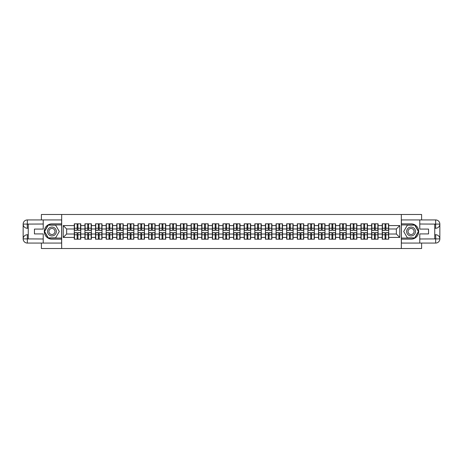 <?xml version="1.0" encoding="UTF-8"?>
<svg xmlns="http://www.w3.org/2000/svg" width="463" height="463" viewBox="0 0 463 463"><rect width="100%" height="100%" fill="white"/><g stroke="black" fill="none" stroke-linecap="round" stroke-linejoin="round"><path stroke-width="0.69" d="M41.392 243.069L41.392 248.515L421.608 248.515L421.608 243.069M421.608 219.931L421.608 214.485L401.323 214.485L401.323 248.515M401.323 214.485L41.392 214.485L41.392 219.931M61.677 248.515L61.677 214.485M396.357 234.018L396.357 228.982L388.7 228.982L388.7 234.018L396.357 234.018L399.76 237.421L399.76 225.579L388.7 225.579L388.7 223.808L382.23 223.808L382.23 228.982L378.08 228.982L378.08 234.018L382.23 234.018L382.23 228.982M399.76 237.421L388.7 237.421L388.7 239.192L382.23 239.192L382.23 237.421L378.08 237.421L378.08 239.192L371.615 239.192L371.615 237.421L367.46 237.421L367.46 239.192L360.995 239.192L360.995 237.421L356.846 237.421L356.846 239.192L350.375 239.192L350.375 237.421L346.226 237.421L346.226 239.192L339.761 239.192L339.761 237.421L335.606 237.421L335.606 239.192L329.141 239.192L329.141 237.421L324.991 237.421L324.991 239.192L318.521 239.192L318.521 237.421L314.371 237.421L314.371 239.192L307.907 239.192L307.907 237.421L303.751 237.421L303.751 239.192L297.287 239.192L297.287 237.421L293.131 237.421L293.131 239.192L286.666 239.192L286.666 237.421L282.517 237.421L282.517 239.192L276.046 239.192L276.046 237.421L271.897 237.421L271.897 239.192L265.432 239.192L265.432 237.421L261.277 237.421L261.277 239.192L254.812 239.192L254.812 237.421L250.662 237.421L250.662 239.192L244.192 239.192L244.192 237.421L240.042 237.421L240.042 239.192L233.578 239.192L233.578 237.421L229.422 237.421L229.422 239.192L222.958 239.192L222.958 237.421L218.808 237.421L218.808 239.192L212.338 239.192L212.338 237.421L208.188 237.421L208.188 239.192L201.723 239.192L201.723 237.421L197.568 237.421L197.568 239.192L191.103 239.192L191.103 237.421L186.954 237.421L186.954 239.192L180.483 239.192L180.483 237.421L176.334 237.421L176.334 239.192L169.869 239.192L169.869 237.421L165.713 237.421L165.713 239.192L159.249 239.192L159.249 237.421L155.093 237.421L155.093 239.192L148.629 239.192L148.629 237.421L144.479 237.421L144.479 239.192L138.009 239.192L138.009 237.421L133.859 237.421L133.859 239.192L127.394 239.192L127.394 237.421L123.239 237.421L123.239 239.192L116.774 239.192L116.774 237.421L112.625 237.421L112.625 239.192L106.154 239.192L106.154 237.421L102.005 237.421L102.005 239.192L95.54 239.192L95.54 237.421L91.385 237.421L91.385 239.192L84.92 239.192L84.92 237.421L80.77 237.421L80.77 239.192L74.3 239.192L74.3 237.421L63.24 237.421L63.24 225.579L74.3 225.579L74.3 228.982L66.643 228.982L66.643 234.018L74.3 234.018L74.3 228.982M382.23 225.579L378.08 225.579L378.08 223.808L371.615 223.808L371.615 225.579L367.46 225.579L367.46 223.808L360.995 223.808L360.995 225.579L356.846 225.579L356.846 223.808L350.375 223.808L350.375 225.579L346.226 225.579L346.226 223.808L339.761 223.808L339.761 225.579L335.606 225.579L335.606 223.808L329.141 223.808L329.141 225.579L324.991 225.579L324.991 223.808L318.521 223.808L318.521 225.579L314.371 225.579L314.371 223.808L307.907 223.808L307.907 225.579L303.751 225.579L303.751 223.808L297.287 223.808L297.287 225.579L293.131 225.579L293.131 223.808L286.666 223.808L286.666 225.579L282.517 225.579L282.517 223.808L276.046 223.808L276.046 225.579L271.897 225.579L271.897 223.808L265.432 223.808L265.432 225.579L261.277 225.579L261.277 223.808L254.812 223.808L254.812 225.579L250.662 225.579L250.662 223.808L244.192 223.808L244.192 225.579L240.042 225.579L240.042 223.808L233.578 223.808L233.578 225.579L229.422 225.579L229.422 223.808L222.958 223.808L222.958 225.579L218.808 225.579L218.808 223.808L212.338 223.808L212.338 225.579L208.188 225.579L208.188 223.808L201.723 223.808L201.723 225.579L197.568 225.579L197.568 223.808L191.103 223.808L191.103 225.579L186.954 225.579L186.954 223.808L180.483 223.808L180.483 225.579L176.334 225.579L176.334 223.808L169.869 223.808L169.869 225.579L165.713 225.579L165.713 223.808L159.249 223.808L159.249 225.579L155.093 225.579L155.093 223.808L148.629 223.808L148.629 225.579L144.479 225.579L144.479 223.808L138.009 223.808L138.009 225.579L133.859 225.579L133.859 223.808L127.394 223.808L127.394 225.579L123.239 225.579L123.239 223.808L116.774 223.808L116.774 225.579L112.625 225.579L112.625 223.808L106.154 223.808L106.154 225.579L102.005 225.579L102.005 223.808L95.54 223.808L95.54 225.579L91.385 225.579L91.385 223.808L84.92 223.808L84.92 225.579L80.77 225.579L80.77 223.808L74.3 223.808L74.3 225.579M382.23 234.018L382.23 237.421M378.08 234.018L378.08 237.421M378.08 225.579L378.08 228.982M367.46 234.018L371.615 234.018L371.615 228.982L367.46 228.982L367.46 237.421M371.615 234.018L371.615 237.421M371.615 225.579L371.615 228.982M367.46 225.579L367.46 228.982M356.846 234.018L360.995 234.018L360.995 228.982L356.846 228.982L356.846 237.421M360.995 234.018L360.995 237.421M360.995 225.579L360.995 228.982M356.846 225.579L356.846 228.982M346.226 234.018L350.375 234.018L350.375 228.982L346.226 228.982L346.226 237.421M350.375 234.018L350.375 237.421M350.375 225.579L350.375 228.982M346.226 225.579L346.226 228.982M335.606 234.018L339.761 234.018L339.761 228.982L335.606 228.982L335.606 237.421M339.761 234.018L339.761 237.421M339.761 225.579L339.761 228.982M335.606 225.579L335.606 228.982M324.991 234.018L329.141 234.018L329.141 228.982L324.991 228.982L324.991 237.421M329.141 234.018L329.141 237.421M329.141 225.579L329.141 228.982M324.991 225.579L324.991 228.982M314.371 234.018L318.521 234.018L318.521 228.982L314.371 228.982L314.371 237.421M318.521 234.018L318.521 237.421M318.521 225.579L318.521 228.982M314.371 225.579L314.371 228.982M303.751 234.018L307.907 234.018L307.907 228.982L303.751 228.982L303.751 237.421M307.907 234.018L307.907 237.421M307.907 225.579L307.907 228.982M303.751 225.579L303.751 228.982M293.131 234.018L297.287 234.018L297.287 228.982L293.131 228.982L293.131 237.421M297.287 234.018L297.287 237.421M297.287 225.579L297.287 228.982M293.131 225.579L293.131 228.982M282.517 234.018L286.666 234.018L286.666 228.982L282.517 228.982L282.517 237.421M286.666 234.018L286.666 237.421M286.666 225.579L286.666 228.982M282.517 225.579L282.517 228.982M271.897 234.018L276.046 234.018L276.046 228.982L271.897 228.982L271.897 237.421M276.046 234.018L276.046 237.421M276.046 225.579L276.046 228.982M271.897 225.579L271.897 228.982M261.277 234.018L265.432 234.018L265.432 228.982L261.277 228.982L261.277 237.421M265.432 234.018L265.432 237.421M265.432 225.579L265.432 228.982M261.277 225.579L261.277 228.982M250.662 234.018L254.812 234.018L254.812 228.982L250.662 228.982L250.662 237.421M254.812 234.018L254.812 237.421M254.812 225.579L254.812 228.982M250.662 225.579L250.662 228.982M240.042 234.018L244.192 234.018L244.192 228.982L240.042 228.982L240.042 237.421M244.192 234.018L244.192 237.421M244.192 225.579L244.192 228.982M240.042 225.579L240.042 228.982M229.422 234.018L233.578 234.018L233.578 228.982L229.422 228.982L229.422 237.421M233.578 234.018L233.578 237.421M233.578 225.579L233.578 228.982M229.422 225.579L229.422 228.982M218.808 234.018L222.958 234.018L222.958 228.982L218.808 228.982L218.808 237.421M222.958 234.018L222.958 237.421M222.958 225.579L222.958 228.982M218.808 225.579L218.808 228.982M208.188 234.018L212.338 234.018L212.338 228.982L208.188 228.982L208.188 237.421M212.338 234.018L212.338 237.421M212.338 225.579L212.338 228.982M208.188 225.579L208.188 228.982M197.568 234.018L201.723 234.018L201.723 228.982L197.568 228.982L197.568 237.421M201.723 234.018L201.723 237.421M201.723 225.579L201.723 228.982M197.568 225.579L197.568 228.982M186.954 234.018L191.103 234.018L191.103 228.982L186.954 228.982L186.954 237.421M191.103 234.018L191.103 237.421M191.103 225.579L191.103 228.982M186.954 225.579L186.954 228.982M176.334 234.018L180.483 234.018L180.483 228.982L176.334 228.982L176.334 237.421M180.483 234.018L180.483 237.421M180.483 225.579L180.483 228.982M176.334 225.579L176.334 228.982M165.713 234.018L169.869 234.018L169.869 228.982L165.713 228.982L165.713 237.421M169.869 234.018L169.869 237.421M169.869 225.579L169.869 228.982M165.713 225.579L165.713 228.982M155.093 234.018L159.249 234.018L159.249 228.982L155.093 228.982L155.093 237.421M159.249 234.018L159.249 237.421M159.249 225.579L159.249 228.982M155.093 225.579L155.093 228.982M144.479 234.018L148.629 234.018L148.629 228.982L144.479 228.982L144.479 237.421M148.629 234.018L148.629 237.421M148.629 225.579L148.629 228.982M144.479 225.579L144.479 228.982M133.859 234.018L138.009 234.018L138.009 228.982L133.859 228.982L133.859 237.421M138.009 234.018L138.009 237.421M138.009 225.579L138.009 228.982M133.859 225.579L133.859 228.982M123.239 234.018L127.394 234.018L127.394 228.982L123.239 228.982L123.239 237.421M127.394 234.018L127.394 237.421M127.394 225.579L127.394 228.982M123.239 225.579L123.239 228.982M112.625 234.018L116.774 234.018L116.774 228.982L112.625 228.982L112.625 237.421M116.774 234.018L116.774 237.421M116.774 225.579L116.774 228.982M112.625 225.579L112.625 228.982M102.005 234.018L106.154 234.018L106.154 228.982L102.005 228.982L102.005 237.421M106.154 234.018L106.154 237.421M106.154 225.579L106.154 228.982M102.005 225.579L102.005 228.982M91.385 234.018L95.54 234.018L95.54 228.982L91.385 228.982L91.385 237.421M95.54 234.018L95.54 237.421M95.54 225.579L95.54 228.982M91.385 225.579L91.385 228.982M80.77 234.018L84.92 234.018L84.92 228.982L80.77 228.982L80.77 237.421M84.92 234.018L84.92 237.421M84.92 225.579L84.92 228.982M80.77 225.579L80.77 228.982M74.3 234.018L74.3 237.421M66.643 234.018L63.24 237.421M63.24 225.579L66.643 228.982M388.7 234.018L388.7 237.421M388.7 225.579L388.7 228.982M399.76 225.579L396.357 228.982M80.562 223.808L80.562 230.343L77.94 230.343L77.94 223.808M77.124 223.808L77.124 230.343L74.508 230.343L74.508 223.808M77.124 224.694L77.94 224.694M77.94 227.211L77.124 227.211M74.508 239.192L74.508 232.657L77.124 232.657L77.124 239.192M77.94 239.192L77.94 232.657L80.562 232.657L80.562 239.192M77.94 238.306L77.124 238.306M77.124 235.789L77.94 235.789M49.732 227.669A4.422 4.422 0 0 0 48.111 233.711A4.422 4.422 0 0 0 54.154 235.331A4.422 4.422 0 0 0 55.774 229.289A4.422 4.422 0 0 0 49.732 227.669M50.426 228.878A3.027 3.027 0 0 0 49.321 233.016A3.027 3.027 0 0 0 53.459 234.122A3.027 3.027 0 0 0 54.565 229.984A3.027 3.027 0 0 0 50.426 228.878M59.293 231.5L55.618 237.866L48.268 237.866L44.593 231.5L48.268 225.134L55.618 225.134L59.293 231.5M413.268 227.669A4.422 4.422 0 0 0 407.226 229.289A4.422 4.422 0 0 0 408.846 235.331A4.422 4.422 0 0 0 414.889 233.711A4.422 4.422 0 0 0 413.268 227.669M412.574 228.878A3.027 3.027 0 0 0 408.435 229.984A3.027 3.027 0 0 0 409.541 234.122A3.027 3.027 0 0 0 413.679 233.016A3.027 3.027 0 0 0 412.574 228.878M414.732 237.866L407.382 237.866L403.707 231.5L407.382 225.134L414.732 225.134L418.407 231.5L414.732 237.866M28.255 228.265L27.334 228.265A4.184 4.184 0 0 1 23.15 224.115A4.184 4.184 0 0 1 27.334 219.931L61.608 219.931L61.608 223.843L51.943 223.843A7.657 7.657 0 0 0 44.286 231.5A7.657 7.657 0 0 0 51.943 239.157L61.608 239.157L61.608 243.069L27.334 243.069A4.184 4.184 0 0 1 23.15 238.885A4.184 4.184 0 0 1 27.334 234.735L28.255 234.735M61.608 239.157L61.608 223.843M43.227 219.931L43.227 229.081L34.447 229.081L34.447 233.919L43.227 233.919L43.227 243.069M27.334 228.265A4.184 4.184 0 0 1 23.15 224.115L27.23 224.08L27.334 228.265A4.184 4.184 0 0 1 23.15 224.115L23.15 238.885L43.227 238.989M27.334 238.989L27.334 243.069A4.184 4.184 0 0 1 23.15 238.885A4.184 4.184 0 0 1 27.334 234.735L27.334 238.815L28.255 238.815L28.255 224.185L27.334 224.185M61.608 224.931L48.152 224.931L44.355 231.5L48.152 238.069L61.608 238.069M434.745 234.735L435.666 234.735A4.184 4.184 0 0 1 439.85 238.885A4.184 4.184 0 0 1 435.666 243.069L401.392 243.069L401.392 239.157L411.057 239.157A7.657 7.657 0 0 0 418.714 231.5A7.657 7.657 0 0 0 411.057 223.843L401.392 223.843L401.392 219.931L435.666 219.931A4.184 4.184 0 0 1 439.85 224.115A4.184 4.184 0 0 1 435.666 228.265L434.745 228.265M401.392 223.843L401.392 239.157M419.773 243.069L419.773 233.919L428.553 233.919L428.553 229.081L419.773 229.081L419.773 219.931M435.666 234.735A4.184 4.184 0 0 1 439.85 238.885L435.77 238.92L435.666 234.735A4.184 4.184 0 0 1 439.85 238.885L439.85 224.115L419.773 224.011M435.666 224.011L435.666 219.931A4.184 4.184 0 0 1 439.85 224.115A4.184 4.184 0 0 1 435.666 228.265L435.666 224.185L434.745 224.185L434.745 238.815L435.666 238.815M401.392 238.069L414.848 238.069L418.645 231.5L414.848 224.931L401.392 224.931M91.182 223.808L91.182 230.343L88.56 230.343L88.56 223.808M87.744 223.808L87.744 230.343L85.123 230.343L85.123 223.808M87.744 224.694L88.56 224.694M88.56 227.211L87.744 227.211M101.802 223.808L101.802 230.343L99.18 230.343L99.18 223.808M98.364 223.808L98.364 230.343L95.743 230.343L95.743 223.808M98.364 224.694L99.18 224.694M99.18 227.211L98.364 227.211M112.416 223.808L112.416 230.343L109.8 230.343L109.8 223.808M108.979 223.808L108.979 230.343L106.363 230.343L106.363 223.808M108.979 224.694L109.8 224.694M109.8 227.211L108.979 227.211M123.036 223.808L123.036 230.343L120.415 230.343L120.415 223.808M119.599 223.808L119.599 230.343L116.977 230.343L116.977 223.808M119.599 224.694L120.415 224.694M120.415 227.211L119.599 227.211M133.657 223.808L133.657 230.343L131.035 230.343L131.035 223.808M130.219 223.808L130.219 230.343L127.597 230.343L127.597 223.808M130.219 224.694L131.035 224.694M131.035 227.211L130.219 227.211M85.123 239.192L85.123 232.657L87.744 232.657L87.744 239.192M88.56 239.192L88.56 232.657L91.182 232.657L91.182 239.192M88.56 238.306L87.744 238.306M87.744 235.789L88.56 235.789M95.743 239.192L95.743 232.657L98.364 232.657L98.364 239.192M99.18 239.192L99.18 232.657L101.802 232.657L101.802 239.192M99.18 238.306L98.364 238.306M98.364 235.789L99.18 235.789M106.363 239.192L106.363 232.657L108.979 232.657L108.979 239.192M109.8 239.192L109.8 232.657L112.416 232.657L112.416 239.192M109.8 238.306L108.979 238.306M108.979 235.789L109.8 235.789M116.977 239.192L116.977 232.657L119.599 232.657L119.599 239.192M120.415 239.192L120.415 232.657L123.036 232.657L123.036 239.192M120.415 238.306L119.599 238.306M119.599 235.789L120.415 235.789M127.597 239.192L127.597 232.657L130.219 232.657L130.219 239.192M131.035 239.192L131.035 232.657L133.657 232.657L133.657 239.192M131.035 238.306L130.219 238.306M130.219 235.789L131.035 235.789M144.271 223.808L144.271 230.343L141.655 230.343L141.655 223.808M140.839 223.808L140.839 230.343L138.217 230.343L138.217 223.808M140.839 224.694L141.655 224.694M141.655 227.211L140.839 227.211M138.217 239.192L138.217 232.657L140.839 232.657L140.839 239.192M141.655 239.192L141.655 232.657L144.271 232.657L144.271 239.192M141.655 238.306L140.839 238.306M140.839 235.789L141.655 235.789M154.891 223.808L154.891 230.343L152.269 230.343L152.269 223.808M151.453 223.808L151.453 230.343L148.831 230.343L148.831 223.808M151.453 224.694L152.269 224.694M152.269 227.211L151.453 227.211M148.831 239.192L148.831 232.657L151.453 232.657L151.453 239.192M152.269 239.192L152.269 232.657L154.891 232.657L154.891 239.192M152.269 238.306L151.453 238.306M151.453 235.789L152.269 235.789M165.511 223.808L165.511 230.343L162.889 230.343L162.889 223.808M162.073 223.808L162.073 230.343L159.451 230.343L159.451 223.808M162.073 224.694L162.889 224.694M162.889 227.211L162.073 227.211M159.451 239.192L159.451 232.657L162.073 232.657L162.073 239.192M162.889 239.192L162.889 232.657L165.511 232.657L165.511 239.192M162.889 238.306L162.073 238.306M162.073 235.789L162.889 235.789M176.131 223.808L176.131 230.343L173.509 230.343L173.509 223.808M172.693 223.808L172.693 230.343L170.071 230.343L170.071 223.808M172.693 224.694L173.509 224.694M173.509 227.211L172.693 227.211M170.071 239.192L170.071 232.657L172.693 232.657L172.693 239.192M173.509 239.192L173.509 232.657L176.131 232.657L176.131 239.192M173.509 238.306L172.693 238.306M172.693 235.789L173.509 235.789M186.745 223.808L186.745 230.343L184.124 230.343L184.124 223.808M183.307 223.808L183.307 230.343L180.692 230.343L180.692 223.808M183.307 224.694L184.124 224.694M184.124 227.211L183.307 227.211M180.692 239.192L180.692 232.657L183.307 232.657L183.307 239.192M184.124 239.192L184.124 232.657L186.745 232.657L186.745 239.192M184.124 238.306L183.307 238.306M183.307 235.789L184.124 235.789M197.365 223.808L197.365 230.343L194.744 230.343L194.744 223.808M193.928 223.808L193.928 230.343L191.306 230.343L191.306 223.808M193.928 224.694L194.744 224.694M194.744 227.211L193.928 227.211M191.306 239.192L191.306 232.657L193.928 232.657L193.928 239.192M194.744 239.192L194.744 232.657L197.365 232.657L197.365 239.192M194.744 238.306L193.928 238.306M193.928 235.789L194.744 235.789M207.985 223.808L207.985 230.343L205.364 230.343L205.364 223.808M204.548 223.808L204.548 230.343L201.926 230.343L201.926 223.808M204.548 224.694L205.364 224.694M205.364 227.211L204.548 227.211M201.926 239.192L201.926 232.657L204.548 232.657L204.548 239.192M205.364 239.192L205.364 232.657L207.985 232.657L207.985 239.192M205.364 238.306L204.548 238.306M204.548 235.789L205.364 235.789M218.6 223.808L218.6 230.343L215.984 230.343L215.984 223.808M215.162 223.808L215.162 230.343L212.546 230.343L212.546 223.808M215.162 224.694L215.984 224.694M215.984 227.211L215.162 227.211M212.546 239.192L212.546 232.657L215.162 232.657L215.162 239.192M215.984 239.192L215.984 232.657L218.6 232.657L218.6 239.192M215.984 238.306L215.162 238.306M215.162 235.789L215.984 235.789M229.22 223.808L229.22 230.343L226.598 230.343L226.598 223.808M225.782 223.808L225.782 230.343L223.16 230.343L223.16 223.808M225.782 224.694L226.598 224.694M226.598 227.211L225.782 227.211M223.16 239.192L223.16 232.657L225.782 232.657L225.782 239.192M226.598 239.192L226.598 232.657L229.22 232.657L229.22 239.192M226.598 238.306L225.782 238.306M225.782 235.789L226.598 235.789M239.84 223.808L239.84 230.343L237.218 230.343L237.218 223.808M236.402 223.808L236.402 230.343L233.78 230.343L233.78 223.808M236.402 224.694L237.218 224.694M237.218 227.211L236.402 227.211M233.78 239.192L233.78 232.657L236.402 232.657L236.402 239.192M237.218 239.192L237.218 232.657L239.84 232.657L239.84 239.192M237.218 238.306L236.402 238.306M236.402 235.789L237.218 235.789M250.454 223.808L250.454 230.343L247.838 230.343L247.838 223.808M247.016 223.808L247.016 230.343L244.4 230.343L244.4 223.808M247.016 224.694L247.838 224.694M247.838 227.211L247.016 227.211M244.4 239.192L244.4 232.657L247.016 232.657L247.016 239.192M247.838 239.192L247.838 232.657L250.454 232.657L250.454 239.192M247.838 238.306L247.016 238.306M247.016 235.789L247.838 235.789M261.074 223.808L261.074 230.343L258.452 230.343L258.452 223.808M257.636 223.808L257.636 230.343L255.015 230.343L255.015 223.808M257.636 224.694L258.452 224.694M258.452 227.211L257.636 227.211M255.015 239.192L255.015 232.657L257.636 232.657L257.636 239.192M258.452 239.192L258.452 232.657L261.074 232.657L261.074 239.192M258.452 238.306L257.636 238.306M257.636 235.789L258.452 235.789M271.694 223.808L271.694 230.343L269.072 230.343L269.072 223.808M268.256 223.808L268.256 230.343L265.635 230.343L265.635 223.808M268.256 224.694L269.072 224.694M269.072 227.211L268.256 227.211M265.635 239.192L265.635 232.657L268.256 232.657L268.256 239.192M269.072 239.192L269.072 232.657L271.694 232.657L271.694 239.192M269.072 238.306L268.256 238.306M268.256 235.789L269.072 235.789M282.308 223.808L282.308 230.343L279.693 230.343L279.693 223.808M278.876 223.808L278.876 230.343L276.255 230.343L276.255 223.808M278.876 224.694L279.693 224.694M279.693 227.211L278.876 227.211M276.255 239.192L276.255 232.657L278.876 232.657L278.876 239.192M279.693 239.192L279.693 232.657L282.308 232.657L282.308 239.192M279.693 238.306L278.876 238.306M278.876 235.789L279.693 235.789M292.929 223.808L292.929 230.343L290.307 230.343L290.307 223.808M289.491 223.808L289.491 230.343L286.869 230.343L286.869 223.808M289.491 224.694L290.307 224.694M290.307 227.211L289.491 227.211M286.869 239.192L286.869 232.657L289.491 232.657L289.491 239.192M290.307 239.192L290.307 232.657L292.929 232.657L292.929 239.192M290.307 238.306L289.491 238.306M289.491 235.789L290.307 235.789M303.549 223.808L303.549 230.343L300.927 230.343L300.927 223.808M300.111 223.808L300.111 230.343L297.489 230.343L297.489 223.808M300.111 224.694L300.927 224.694M300.927 227.211L300.111 227.211M297.489 239.192L297.489 232.657L300.111 232.657L300.111 239.192M300.927 239.192L300.927 232.657L303.549 232.657L303.549 239.192M300.927 238.306L300.111 238.306M300.111 235.789L300.927 235.789M314.169 223.808L314.169 230.343L311.547 230.343L311.547 223.808M310.731 223.808L310.731 230.343L308.109 230.343L308.109 223.808M310.731 224.694L311.547 224.694M311.547 227.211L310.731 227.211M308.109 239.192L308.109 232.657L310.731 232.657L310.731 239.192M311.547 239.192L311.547 232.657L314.169 232.657L314.169 239.192M311.547 238.306L310.731 238.306M310.731 235.789L311.547 235.789M324.783 223.808L324.783 230.343L322.161 230.343L322.161 223.808M321.345 223.808L321.345 230.343L318.729 230.343L318.729 223.808M321.345 224.694L322.161 224.694M322.161 227.211L321.345 227.211M318.729 239.192L318.729 232.657L321.345 232.657L321.345 239.192M322.161 239.192L322.161 232.657L324.783 232.657L324.783 239.192M322.161 238.306L321.345 238.306M321.345 235.789L322.161 235.789M335.403 223.808L335.403 230.343L332.781 230.343L332.781 223.808M331.965 223.808L331.965 230.343L329.343 230.343L329.343 223.808M331.965 224.694L332.781 224.694M332.781 227.211L331.965 227.211M329.343 239.192L329.343 232.657L331.965 232.657L331.965 239.192M332.781 239.192L332.781 232.657L335.403 232.657L335.403 239.192M332.781 238.306L331.965 238.306M331.965 235.789L332.781 235.789M346.023 223.808L346.023 230.343L343.401 230.343L343.401 223.808M342.585 223.808L342.585 230.343L339.964 230.343L339.964 223.808M342.585 224.694L343.401 224.694M343.401 227.211L342.585 227.211M339.964 239.192L339.964 232.657L342.585 232.657L342.585 239.192M343.401 239.192L343.401 232.657L346.023 232.657L346.023 239.192M343.401 238.306L342.585 238.306M342.585 235.789L343.401 235.789M356.637 223.808L356.637 230.343L354.021 230.343L354.021 223.808M353.2 223.808L353.2 230.343L350.584 230.343L350.584 223.808M353.2 224.694L354.021 224.694M354.021 227.211L353.2 227.211M350.584 239.192L350.584 232.657L353.2 232.657L353.2 239.192M354.021 239.192L354.021 232.657L356.637 232.657L356.637 239.192M354.021 238.306L353.2 238.306M353.2 235.789L354.021 235.789M367.257 223.808L367.257 230.343L364.636 230.343L364.636 223.808M363.82 223.808L363.82 230.343L361.198 230.343L361.198 223.808M363.82 224.694L364.636 224.694M364.636 227.211L363.82 227.211M361.198 239.192L361.198 232.657L363.82 232.657L363.82 239.192M364.636 239.192L364.636 232.657L367.257 232.657L367.257 239.192M364.636 238.306L363.82 238.306M363.82 235.789L364.636 235.789M377.877 223.808L377.877 230.343L375.256 230.343L375.256 223.808M374.44 223.808L374.44 230.343L371.818 230.343L371.818 223.808M374.44 224.694L375.256 224.694M375.256 227.211L374.44 227.211M371.818 239.192L371.818 232.657L374.44 232.657L374.44 239.192M375.256 239.192L375.256 232.657L377.877 232.657L377.877 239.192M375.256 238.306L374.44 238.306M374.44 235.789L375.256 235.789M388.492 223.808L388.492 230.343L385.876 230.343L385.876 223.808M385.06 223.808L385.06 230.343L382.438 230.343L382.438 223.808M385.06 224.694L385.876 224.694M385.876 227.211L385.06 227.211M382.438 239.192L382.438 232.657L385.06 232.657L385.06 239.192M385.876 239.192L385.876 232.657L388.492 232.657L388.492 239.192M385.876 238.306L385.06 238.306M385.06 235.789L385.876 235.789M77.124 228.242L74.508 228.242M77.124 230.256L74.508 230.256M80.562 228.242L77.94 228.242M80.562 230.256L77.94 230.256M77.94 234.758L80.562 234.758M77.94 232.744L80.562 232.744M74.508 234.758L77.124 234.758M74.508 232.744L77.124 232.744M43.227 224.011L27.236 224.086M23.15 238.885A4.184 4.184 0 0 1 27.334 234.735M23.15 224.115A4.184 4.184 0 0 1 27.334 219.931L27.334 224.011M419.773 238.989L435.764 238.914M439.85 224.115A4.184 4.184 0 0 1 435.666 228.265M439.85 238.885A4.184 4.184 0 0 1 435.666 243.069L435.666 238.989M87.744 228.242L85.123 228.242M87.744 230.256L85.123 230.256M91.182 228.242L88.56 228.242M91.182 230.256L88.56 230.256M98.364 228.242L95.743 228.242M98.364 230.256L95.743 230.256M101.802 228.242L99.18 228.242M101.802 230.256L99.18 230.256M108.979 228.242L106.363 228.242M108.979 230.256L106.363 230.256M112.416 228.242L109.8 228.242M112.416 230.256L109.8 230.256M119.599 228.242L116.977 228.242M119.599 230.256L116.977 230.256M123.036 228.242L120.415 228.242M123.036 230.256L120.415 230.256M130.219 228.242L127.597 228.242M130.219 230.256L127.597 230.256M133.657 228.242L131.035 228.242M133.657 230.256L131.035 230.256M88.56 234.758L91.182 234.758M88.56 232.744L91.182 232.744M85.123 234.758L87.744 234.758M85.123 232.744L87.744 232.744M99.18 234.758L101.802 234.758M99.18 232.744L101.802 232.744M95.743 234.758L98.364 234.758M95.743 232.744L98.364 232.744M109.8 234.758L112.416 234.758M109.8 232.744L112.416 232.744M106.363 234.758L108.979 234.758M106.363 232.744L108.979 232.744M120.415 234.758L123.036 234.758M120.415 232.744L123.036 232.744M116.977 234.758L119.599 234.758M116.977 232.744L119.599 232.744M131.035 234.758L133.657 234.758M131.035 232.744L133.657 232.744M127.597 234.758L130.219 234.758M127.597 232.744L130.219 232.744M140.839 228.242L138.217 228.242M140.839 230.256L138.217 230.256M144.271 228.242L141.655 228.242M144.271 230.256L141.655 230.256M141.655 234.758L144.271 234.758M141.655 232.744L144.271 232.744M138.217 234.758L140.839 234.758M138.217 232.744L140.839 232.744M151.453 228.242L148.831 228.242M151.453 230.256L148.831 230.256M154.891 228.242L152.269 228.242M154.891 230.256L152.269 230.256M152.269 234.758L154.891 234.758M152.269 232.744L154.891 232.744M148.831 234.758L151.453 234.758M148.831 232.744L151.453 232.744M162.073 228.242L159.451 228.242M162.073 230.256L159.451 230.256M165.511 228.242L162.889 228.242M165.511 230.256L162.889 230.256M162.889 234.758L165.511 234.758M162.889 232.744L165.511 232.744M159.451 234.758L162.073 234.758M159.451 232.744L162.073 232.744M172.693 228.242L170.071 228.242M172.693 230.256L170.071 230.256M176.131 228.242L173.509 228.242M176.131 230.256L173.509 230.256M173.509 234.758L176.131 234.758M173.509 232.744L176.131 232.744M170.071 234.758L172.693 234.758M170.071 232.744L172.693 232.744M183.307 228.242L180.692 228.242M183.307 230.256L180.692 230.256M186.745 228.242L184.124 228.242M186.745 230.256L184.124 230.256M184.124 234.758L186.745 234.758M184.124 232.744L186.745 232.744M180.692 234.758L183.307 234.758M180.692 232.744L183.307 232.744M193.928 228.242L191.306 228.242M193.928 230.256L191.306 230.256M197.365 228.242L194.744 228.242M197.365 230.256L194.744 230.256M194.744 234.758L197.365 234.758M194.744 232.744L197.365 232.744M191.306 234.758L193.928 234.758M191.306 232.744L193.928 232.744M204.548 228.242L201.926 228.242M204.548 230.256L201.926 230.256M207.985 228.242L205.364 228.242M207.985 230.256L205.364 230.256M205.364 234.758L207.985 234.758M205.364 232.744L207.985 232.744M201.926 234.758L204.548 234.758M201.926 232.744L204.548 232.744M215.162 228.242L212.546 228.242M215.162 230.256L212.546 230.256M218.6 228.242L215.984 228.242M218.6 230.256L215.984 230.256M215.984 234.758L218.6 234.758M215.984 232.744L218.6 232.744M212.546 234.758L215.162 234.758M212.546 232.744L215.162 232.744M225.782 228.242L223.16 228.242M225.782 230.256L223.16 230.256M229.22 228.242L226.598 228.242M229.22 230.256L226.598 230.256M226.598 234.758L229.22 234.758M226.598 232.744L229.22 232.744M223.16 234.758L225.782 234.758M223.16 232.744L225.782 232.744M236.402 228.242L233.78 228.242M236.402 230.256L233.78 230.256M239.84 228.242L237.218 228.242M239.84 230.256L237.218 230.256M237.218 234.758L239.84 234.758M237.218 232.744L239.84 232.744M233.78 234.758L236.402 234.758M233.78 232.744L236.402 232.744M247.016 228.242L244.4 228.242M247.016 230.256L244.4 230.256M250.454 228.242L247.838 228.242M250.454 230.256L247.838 230.256M247.838 234.758L250.454 234.758M247.838 232.744L250.454 232.744M244.4 234.758L247.016 234.758M244.4 232.744L247.016 232.744M257.636 228.242L255.015 228.242M257.636 230.256L255.015 230.256M261.074 228.242L258.452 228.242M261.074 230.256L258.452 230.256M258.452 234.758L261.074 234.758M258.452 232.744L261.074 232.744M255.015 234.758L257.636 234.758M255.015 232.744L257.636 232.744M268.256 228.242L265.635 228.242M268.256 230.256L265.635 230.256M271.694 228.242L269.072 228.242M271.694 230.256L269.072 230.256M269.072 234.758L271.694 234.758M269.072 232.744L271.694 232.744M265.635 234.758L268.256 234.758M265.635 232.744L268.256 232.744M278.876 228.242L276.255 228.242M278.876 230.256L276.255 230.256M282.308 228.242L279.693 228.242M282.308 230.256L279.693 230.256M279.693 234.758L282.308 234.758M279.693 232.744L282.308 232.744M276.255 234.758L278.876 234.758M276.255 232.744L278.876 232.744M289.491 228.242L286.869 228.242M289.491 230.256L286.869 230.256M292.929 228.242L290.307 228.242M292.929 230.256L290.307 230.256M290.307 234.758L292.929 234.758M290.307 232.744L292.929 232.744M286.869 234.758L289.491 234.758M286.869 232.744L289.491 232.744M300.111 228.242L297.489 228.242M300.111 230.256L297.489 230.256M303.549 228.242L300.927 228.242M303.549 230.256L300.927 230.256M300.927 234.758L303.549 234.758M300.927 232.744L303.549 232.744M297.489 234.758L300.111 234.758M297.489 232.744L300.111 232.744M310.731 228.242L308.109 228.242M310.731 230.256L308.109 230.256M314.169 228.242L311.547 228.242M314.169 230.256L311.547 230.256M311.547 234.758L314.169 234.758M311.547 232.744L314.169 232.744M308.109 234.758L310.731 234.758M308.109 232.744L310.731 232.744M321.345 228.242L318.729 228.242M321.345 230.256L318.729 230.256M324.783 228.242L322.161 228.242M324.783 230.256L322.161 230.256M322.161 234.758L324.783 234.758M322.161 232.744L324.783 232.744M318.729 234.758L321.345 234.758M318.729 232.744L321.345 232.744M331.965 228.242L329.343 228.242M331.965 230.256L329.343 230.256M335.403 228.242L332.781 228.242M335.403 230.256L332.781 230.256M332.781 234.758L335.403 234.758M332.781 232.744L335.403 232.744M329.343 234.758L331.965 234.758M329.343 232.744L331.965 232.744M342.585 228.242L339.964 228.242M342.585 230.256L339.964 230.256M346.023 228.242L343.401 228.242M346.023 230.256L343.401 230.256M343.401 234.758L346.023 234.758M343.401 232.744L346.023 232.744M339.964 234.758L342.585 234.758M339.964 232.744L342.585 232.744M353.2 228.242L350.584 228.242M353.2 230.256L350.584 230.256M356.637 228.242L354.021 228.242M356.637 230.256L354.021 230.256M354.021 234.758L356.637 234.758M354.021 232.744L356.637 232.744M350.584 234.758L353.2 234.758M350.584 232.744L353.2 232.744M363.82 228.242L361.198 228.242M363.82 230.256L361.198 230.256M367.257 228.242L364.636 228.242M367.257 230.256L364.636 230.256M364.636 234.758L367.257 234.758M364.636 232.744L367.257 232.744M361.198 234.758L363.82 234.758M361.198 232.744L363.82 232.744M374.44 228.242L371.818 228.242M374.44 230.256L371.818 230.256M377.877 228.242L375.256 228.242M377.877 230.256L375.256 230.256M375.256 234.758L377.877 234.758M375.256 232.744L377.877 232.744M371.818 234.758L374.44 234.758M371.818 232.744L374.44 232.744M385.06 228.242L382.438 228.242M385.06 230.256L382.438 230.256M388.492 228.242L385.876 228.242M388.492 230.256L385.876 230.256M385.876 234.758L388.492 234.758M385.876 232.744L388.492 232.744M382.438 234.758L385.06 234.758M382.438 232.744L385.06 232.744"/></g></svg>
